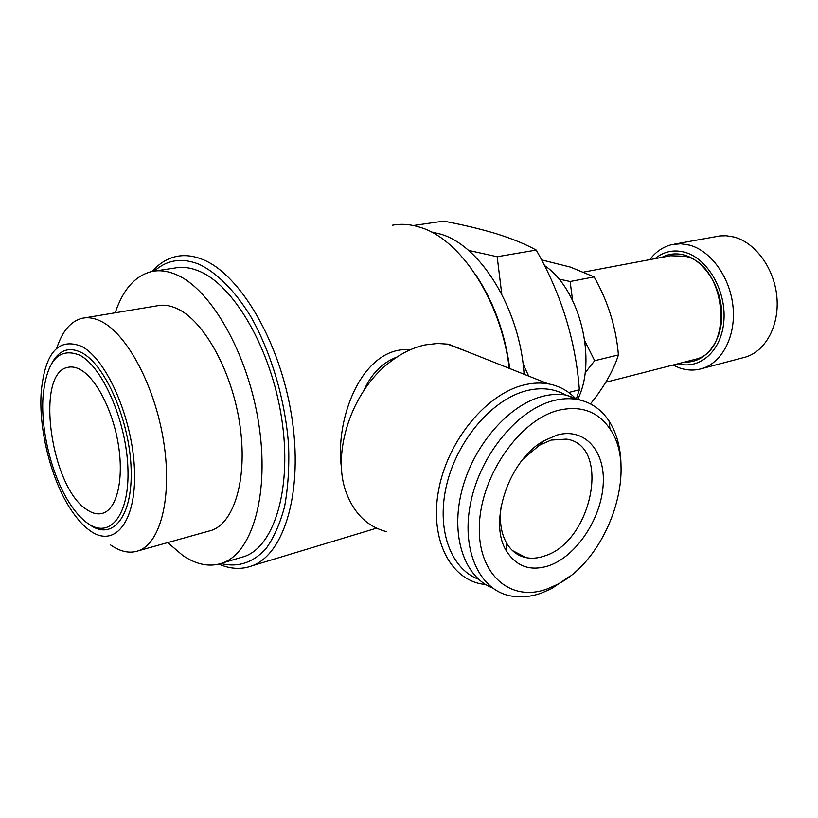 <?xml version="1.0" encoding="UTF-8"?>
<svg xmlns="http://www.w3.org/2000/svg" width="818" height="818" viewBox="0 0 818 818"><rect width="100%" height="100%" fill="white"/><g stroke="black" fill="none" stroke-linecap="round" stroke-linejoin="round"><path stroke-width="1.23" d="M584.87 341.014L594.676 360.687L585.075 372.885M558.858 279.05L570.146 281.504L572.559 300.288M590.473 403.898C604.185 386.812 613.5 370.493 618.408 354.94C616.159 327.619 608.071 301.607 594.144 276.893L570.422 267.108L541.526 259.858M692.918 359.91L695.586 359.235C734.38 350.666 726.364 265.185 685.372 256.279L670.361 255.758L583.919 272.036M684.819 361.996C704.697 363.284 721.762 342.558 721.783 315.288C722.018 288.069 704.86 260.727 684.574 255.144C676.496 252.926 668.93 253.662 661.874 257.353M678.071 363.724C700.157 370.022 721.946 350.472 723.92 320.421C726.2 290.462 707.519 258.386 684.819 252.261C673.684 249.337 663.746 251.474 655.003 258.652M672.989 365.032L679.134 367.773C687.028 370.554 694.779 370.779 702.376 368.448C722.355 362.302 735.975 335.912 733.02 306.75C730.208 277.599 711.19 251.003 689.707 245.155L680.832 243.764L672.171 244.541C663.306 246.617 655.852 251.637 649.829 259.623M742.55 357.865L745.811 357.006C765.842 350.861 779.615 325.073 776.855 296.719C774.237 268.365 755.423 242.588 733.981 237.016L726.374 235.758L720.106 235.901L674.666 244.091M576.25 399.123L579.359 389.757C575.688 340.717 561.312 294.153 536.25 250.063C525.514 244.183 512.313 238.774 496.649 233.825C480.749 229.02 463.039 224.786 443.52 221.126L413.366 225.533M577.631 399.501C597.58 360.513 579.809 288.805 544.43 265.492M468.499 250.39L497.17 256.729L501.782 294.163M523.07 363.918L528.684 376.086M87.485 523.162C109.755 539.512 129.684 515.493 127.925 468.571C126.504 421.843 102.904 367.19 79.837 355.216C58.722 346.822 46.452 360.758 43.017 397.006C40.726 430.064 51.462 474.133 68.467 501.393C74.489 511.138 80.829 518.397 87.485 523.162M89.561 524.614C112.383 541.383 132.894 516.864 131.125 468.786C129.704 420.902 105.481 364.91 81.81 352.711C69.09 346.382 59.07 349.93 51.759 363.356M80.491 369.695C75.921 367.159 71.647 366.392 67.669 367.394C34.775 373.284 50.92 487.692 86.872 509.645C92.669 513.632 98.109 514.788 103.191 513.111C116.872 508.602 123.866 479.737 118.508 445.565C113.252 411.423 96.504 378.499 80.491 369.695M89.827 530.524C114.244 548.612 136.371 522.579 134.51 470.912C133.027 419.45 106.913 359.225 81.524 346.321C58.487 337.384 45.051 352.558 41.227 391.863C38.558 428.346 50.45 477.119 69.325 507.109C75.818 517.538 82.659 525.34 89.827 530.524M110.277 544.737C120.318 551.833 129.776 553.817 138.682 550.698C160.737 542.968 172.465 496.465 163.61 441.28C154.919 386.127 127.148 334.071 101.217 321.392C94.407 317.987 88.007 316.965 82.025 318.314C70.696 321.28 62.291 331.198 56.8 348.079M207.69 531.424L211.698 530.309C234.858 522.313 247.895 476.986 239.705 423.714C231.698 370.462 203.784 320.513 176.964 308.57C169.919 305.359 163.252 304.449 156.974 305.84L84.673 317.875M239.367 557.978L244.899 556.332C275.001 545.432 292.394 486.659 281.545 417.64C270.932 348.662 233.917 285.124 198.968 271.085C190.41 267.537 182.291 266.535 174.623 268.069L155.44 270.942M167.7 542.59L182.884 555.545C196.944 565.013 210.349 567.426 223.099 562.804C252.813 551.997 269.736 492.753 258.641 422.978C247.762 353.223 210.788 288.866 176.146 274.582C167.67 270.962 159.643 269.92 152.066 271.443C135.379 275.472 123.099 289.255 115.205 312.793M524.093 374.255C520.074 309.357 480.667 245.461 440.585 234.101L431.014 231.862M478.479 579.205C450.186 568.745 435.708 527.978 447.027 483.295C458.152 438.612 493.295 398.683 526.976 390.585C541.434 387.149 554.267 388.611 565.483 394.961M485.841 584.655L480.391 583.755C448.049 577.038 428.867 535.401 439.266 486.853C449.389 438.325 487.477 393.519 524.093 384.93C532.508 382.885 540.514 382.517 548.111 383.816C559.123 385.81 568.449 390.892 576.077 399.051M386.546 531.639C367.722 526.812 354.317 513.857 346.331 492.784C331.167 453.192 351.658 390.994 389.654 362.313C401.198 353.315 413.08 347.497 425.288 344.879L437.477 343.458L447.497 344.122L468.182 351.996M396.975 357.037C382.425 362.527 371.382 373.693 363.836 390.544M221.034 563.53C237.936 567.672 252.905 562.753 265.952 548.755C273.805 537.784 280.022 523.745 284.572 506.659C288.008 488.07 289.357 467.671 288.601 445.452C285.318 400.166 271.147 352.19 250.523 316.137C234.592 290.349 216.576 272.455 198.835 264.163C181.79 257.517 166.974 259.817 154.408 271.055M218.907 564.134C230.604 569.195 241.77 569.727 252.384 565.698C284.695 553.806 303.468 490.544 291.678 416.28C280.145 342.036 240.093 274.061 202.516 259.439C193.539 255.819 185.021 254.787 176.974 256.341C167.598 258.243 159.346 263.263 152.22 271.412M509.767 368.55C504.962 332.681 493.489 301.239 475.35 274.214M509.266 368.356C501.332 301.147 460.503 238.917 420.063 227.302C410.524 224.275 401.341 223.58 392.517 225.206M341.535 468.172C334.327 418.581 362.63 345.339 410.37 349.736M523.05 459.113L539.41 445.248L551.168 440.074L566.312 439.113C611.547 444.89 592.375 541.997 544.328 556.035C537.927 558.244 531.812 558.766 525.994 557.62C517.651 555.841 511.097 550.862 506.352 542.692C500.78 532.518 499.123 519.921 501.393 504.911M556.966 435.064C585.034 427.139 605.821 451.464 603.142 485.381C600.841 519.205 576.332 556.066 549.103 565.637C530.637 571.608 516.393 566.7 506.383 550.892C488.049 522.109 509.021 459.91 543.725 440.871L556.966 435.064M547.712 588.715C510.729 602.978 477.088 574.573 479.399 524.686C481.137 474.951 519.962 419.787 558.459 410.309C580.79 405.207 597.968 411.413 609.972 428.929C638.919 469.726 607.835 559.778 556.71 584.706L547.712 588.715M570.126 576.056L551.864 588.459L542.16 592.794C530.974 596.895 520.258 597.897 510.033 595.801C478.837 589.563 460.606 548.97 470.953 501.322C481.045 453.704 518.101 409.44 553.5 400.656C561.69 398.56 569.471 398.131 576.843 399.368C590.412 401.863 601.148 409.092 609.062 421.065C617.069 433.632 621.056 449.051 621.026 467.323M492.467 587.927C464.276 577.068 450.186 535.647 461.914 490.35C473.448 445.053 508.949 404.613 542.794 396.29C550.974 394.225 558.755 393.826 566.138 395.074L580.944 400.237M514.962 551.874L514.174 552.068M536.25 250.063L497.17 256.729M579.359 389.757L568.704 392.497M594.144 276.893L570.146 281.504M618.408 354.94L594.676 360.687M695.586 359.235L605.78 382.272M745.811 357.006L702.376 368.448M69.418 367.067L67.669 367.394M211.698 530.309L138.682 550.698M244.899 556.332L223.099 562.804M548.111 383.816L449.113 344.409M376.607 528.152L252.384 565.698M512.446 550.565L525.994 557.62M576.843 399.368L566.138 395.074M609.972 428.929L609.062 421.065M556.71 584.706L551.864 588.459M506.352 542.692L506.383 550.892M539.41 445.248L543.725 440.871"/></g></svg>
